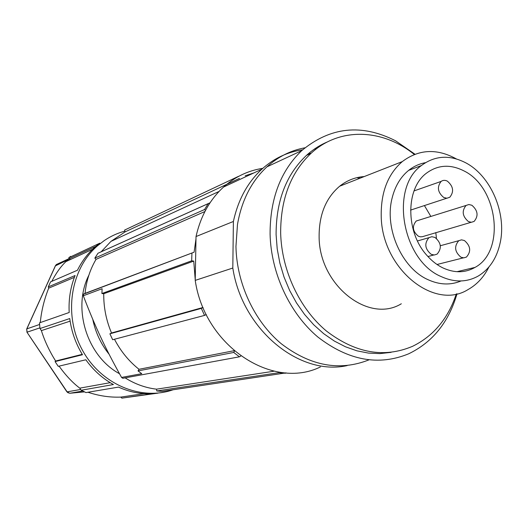 <?xml version="1.0" encoding="UTF-8"?>
<svg xmlns="http://www.w3.org/2000/svg" width="528" height="528" viewBox="0 0 528 528"><rect width="100%" height="100%" fill="white"/><g stroke="black" fill="none" stroke-linecap="round" stroke-linejoin="round"><path stroke-width="0.79" d="M51.817 281.338C56.087 273.055 60.779 266.488 65.908 261.624L69.095 258.806L95.825 246.345M69.095 258.806L68.825 257.704L70.686 256.337M69.901 258.911L69.412 260M87.945 392.251C98.954 395.901 109.897 397.518 120.78 397.102L121.882 398.138L152.579 393.664C140.989 394.304 129.637 392.119 118.51 387.103L85.985 392.581L81.226 390.245L113.401 384.536C102.604 378.543 93.416 370.293 85.84 359.779L58.245 366.333L55.07 361.588L55.625 361.027C49.315 350.909 44.563 340.778 41.382 330.614L39.956 328.416L39.488 322.859L69.194 312.49C68.495 299.455 70.462 287.133 75.095 275.524L48.292 286.889L48.701 288.163L74.382 277.352M40.28 322.582C41.395 310.88 44.2 299.409 48.701 288.163M124.885 231.112C117.579 233.079 110.728 236.221 104.333 240.524L97.581 245.725C70.693 268.778 63.261 314.45 81.893 349.199C100.307 384.094 140.613 401.108 172.986 389.809M59.057 366.142C65.795 375.481 72.706 382.82 79.781 388.153L81.147 390.185M55.07 361.588L82.493 354.737C75.702 343.609 71.452 331.544 69.755 318.549L39.996 328.535M55.625 361.027L82.256 354.347M120.78 397.102L144.184 393.637M157.945 393.136L121.882 398.138M88.869 275.174C72.046 308.24 86.942 356.136 119.5 373.732M92.763 319.315C95.462 332.389 100.914 344.045 109.118 354.275M240.834 356.03L239.422 356.816L122.813 378.299L121.559 377.434C112.999 362.089 106.062 348.678 100.749 337.207C95.33 325.783 89.516 311.962 83.299 295.759L102.109 288.724L101.911 293.522L103.739 293.733C103.594 307.276 106.187 320.357 111.52 332.983L109.897 333.808L112.669 339.728L204.547 315.407L206.257 314.516M204.917 211.523L96.043 259.347C90.004 269.577 86.335 280.922 85.041 293.39L83.424 294.182L83.299 295.759M96.043 259.347L94.835 258.119L204.56 209.53L205.544 210.322M239.455 178.385L125.103 231.878L110.979 241.369L101.178 251.777L97.997 253.235L94.835 258.119M125.103 231.878L124.595 230.083L238.524 176.332M278.975 372.088L278.962 372.695L156.763 390.971L162.334 391.38L286.057 372.867M156.763 390.971L156.552 389.169L274.138 371.184M125.129 377.87C135.056 384.107 145.53 387.875 156.552 389.169M85.041 293.39L194.099 252.193L83.424 294.182M210.045 202.798L97.997 253.235M101.178 251.777L210.065 202.772M26.657 329.102L27.139 332.158L39.811 327.888M67.815 259.882L55.348 265.868M66.878 391.783L67.98 392.72L69.953 393.248L82.513 391.076M26.928 332.158L67.135 391.855L80.659 389.459M69.881 393.248L84.209 391.908M114.47 339.253C120.707 351.239 128.885 361.258 139.009 369.296L138.046 370.907L141.755 373.672L121.559 377.434M234.491 351.074L233.719 352.453L138.046 370.907M139.009 369.296L234.062 350.704M191.935 253.242L191.671 260.812L193.743 261.089L103.739 293.733M191.671 260.812L101.911 293.522M111.52 332.983L203.049 307.468M193.743 261.089L195.235 279.781M203.062 307.487L201.326 308.385L109.897 333.808M201.326 308.385L204.547 315.407M245.17 175.791L253.869 172.927M208.151 203.669L204.56 209.53M194.099 252.193L195.98 238.933M233.719 352.453L239.422 356.816M278.962 372.695L285.391 373.25M79.781 388.153L110.2 382.675M41.382 330.614L70.125 321.143M68.825 257.704L99.818 243.17L95.317 246.781C87.952 253.222 81.992 261.043 77.451 270.23L50.556 281.886L48.292 286.889M414.988 154.229L395.525 140.771C361.568 123.572 330.304 126.859 301.712 150.645C280.599 170.947 270.052 198.752 270.079 234.069C270.989 273.273 289.766 313.434 317.83 337.003C348.368 360.558 378.662 366.155 408.712 353.786C432.617 342.217 448.714 322.219 457.01 293.779M327.67 141.801C319.988 145.015 312.919 149.549 306.458 155.397C286.176 174.57 276.058 200.99 276.098 234.643L277.213 248.912L279.873 263.135L284.031 277.048L289.608 290.393L296.512 302.947L304.597 314.47L313.724 324.779L323.71 333.696L334.376 341.075L345.53 346.81L356.974 350.836L368.504 353.1L379.936 353.602L391.083 352.361M456.311 293.938C448.12 318.556 433.541 336.013 412.579 346.309C384.094 358.34 355.311 353.192 326.225 330.865C299.501 308.524 281.582 270.323 280.658 233.013C280.592 199.135 290.737 172.564 311.091 153.285C339.656 126.812 382.793 128.799 414.315 154.486M364.221 176.563C355.179 177.177 346.995 180.391 339.676 186.206C325.849 197.96 318.998 214.81 319.117 236.755C319.103 285.193 368.722 323.915 401.326 303.772M456.37 158.921C436.907 148.256 418.869 149.153 402.27 161.614C387.882 174.134 380.866 192.291 381.216 216.084C381.718 268.646 434.366 311.065 468.184 289.489C477.008 284.506 483.919 277.015 488.915 267.01M425.449 162.677C419.318 163.786 413.721 166.346 408.659 170.366C400.534 176.986 395.003 186.298 392.06 198.297C384.239 228.532 401.867 268.178 427.957 279.655C439.54 284.929 450.575 285.358 461.063 280.955M465.63 162.756C449.632 154.605 434.887 155.529 421.397 165.541C389.624 187.942 402.164 260.344 441.098 276.553C454.377 282.566 466.726 282.407 478.15 276.085C489.595 269.135 496.967 257.928 500.247 242.458C506.662 212.857 490.637 175.685 465.63 162.756M442.959 267.927C437.105 265.082 431.765 260.918 426.954 255.44C405.425 232.082 405.544 188.199 426.598 173.072C437.983 164.795 450.41 164.063 463.881 170.867C497.97 187.222 505.725 251.176 475.028 267.406C465.161 273.002 454.469 273.181 442.959 267.927M436.478 238.399L435.798 232.577M430.855 216.44L424.42 205.564M419.074 220.117L416.229 221.008C411.86 226.294 412.579 231.363 418.381 236.221L420.407 236.834L422.407 236.696L471.181 222.281M431.231 254.331L434.273 255.004L437.098 254.12C441.995 248.371 441.283 242.801 434.953 237.415L431.825 236.716L428.921 237.673C424.142 243.487 424.915 249.038 431.231 254.331M468.435 221.575L471.372 222.281L474.091 221.437C478.658 215.932 477.919 210.54 471.88 205.253L468.864 204.527L466.079 205.438C461.611 210.995 462.396 216.374 468.435 221.575M443.731 197.485L446.906 198.231L449.803 197.234C454.192 191.671 453.367 186.298 447.328 181.117C445.058 180.002 442.985 180.101 441.104 181.421C436.821 187.037 437.699 192.397 443.731 197.485M460.918 257.195L463.762 257.862L466.429 257.083C471.319 251.473 470.653 245.956 464.429 240.537L461.505 239.851L458.766 240.695C453.988 246.365 454.7 251.863 460.918 257.195M311.164 153.219L308.537 153.575M358.69 177.276L360.05 178.2M357.35 177.56L358.934 178.636M262.799 168.34C248.193 170.544 235.118 176.774 223.562 187.044C209.827 199.617 200.653 216.117 196.027 236.544L195.221 280.388L232.808 268.033L233.389 221.476C238.108 199.835 247.579 182.417 261.815 169.224C273.827 158.433 287.437 151.952 302.643 149.794M232.808 268.033C242.187 329.782 299.541 376.312 347.173 365.587M316.061 149.12L314.398 149.074M196.027 236.544L233.389 221.476M195.221 280.388C204.772 346.441 272.831 390.416 320.404 366.94M319.532 146.606L318.219 146.599M304.946 147.794C290.822 150.368 278.157 156.717 266.944 166.835C251.453 181.249 241.633 200.488 237.468 224.545L235.957 246.411C236.643 283.496 254.39 321.374 281.213 343.695C310.405 366.029 339.61 371.435 368.834 359.911M69.056 258.621L56.318 264.568L55.565 265.577L26.849 328.871L39.389 324.542M69.755 393.254L66.917 391.849L26.948 332.191L26.737 328.931L55.447 265.657L56.575 264.37M65.908 261.624L92.638 249.242M110.979 241.369L219.087 191.42M95.317 246.781L97.581 245.725M311.091 153.285L306.458 155.397M339.676 186.206L402.27 161.614M408.659 170.366L421.397 165.541M427.937 256.542L433.772 254.998M417.47 240.966L428.921 237.673M416.229 221.008L466.079 205.438M410.566 210.111L446.754 198.238M414.031 190.912L441.104 181.421M437.039 264.488L463.366 257.855M440.339 245.731L458.759 240.695M223.562 187.044L261.815 169.224M456.931 271.702L475.015 267.406M301.712 150.645L266.937 166.841"/></g></svg>
